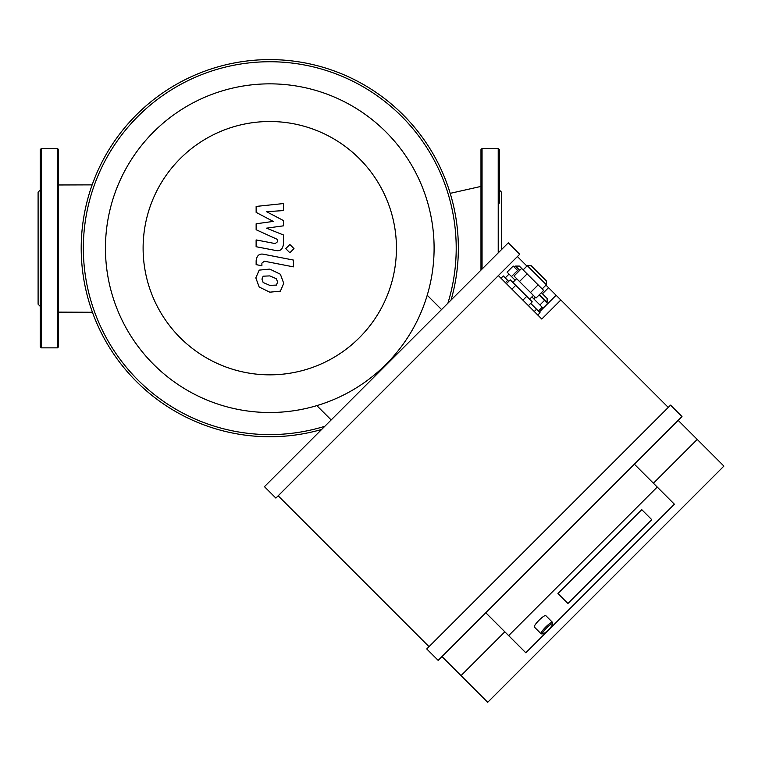 <?xml version="1.0" encoding="UTF-8"?>
<svg xmlns="http://www.w3.org/2000/svg" width="762" height="762" viewBox="0 0 762 762"><rect width="100%" height="100%" fill="white"/><g stroke="black" fill="none" stroke-linecap="round" stroke-linejoin="round"><path stroke-width="1.14" d="M92.431 312.268L58.569 312.134L92.431 312.268M40.253 203.168L40.253 346.767L41.329 347.853L57.493 347.853L58.569 346.767L58.569 149.581L57.493 148.504L57.493 347.853M40.253 189.986L38.1 192.138L38.1 304.209L40.253 306.362M41.329 347.853L41.329 148.504L40.253 149.581L40.253 248.174M498.224 252.889L498.224 148.504L499.301 149.581L499.301 203.168M501.453 249.66L501.453 192.138L499.301 189.986M499.301 149.581L499.301 182.699M480.974 270.129L480.974 149.581L482.06 148.504L482.06 269.053M316.83 405.622L331.165 419.948M441.55 309.562L427.225 295.237M451.085 300.028A188.576 188.576 0 0 0 136.436 114.833A188.576 188.576 0 0 0 321.631 429.482M447.885 303.228A186.414 186.414 0 0 0 137.96 116.357A186.414 186.414 0 0 0 324.831 426.282M153.581 131.978A164.325 164.325 0 0 0 227.247 406.908A164.325 164.325 0 0 0 428.501 205.645A164.325 164.325 0 0 0 153.581 131.978M180.213 158.61A126.663 126.663 0 0 0 236.992 370.522A126.663 126.663 0 0 0 392.125 215.389A126.663 126.663 0 0 0 180.213 158.61M557.936 593.484L567.938 603.485L557.936 593.484L641.756 509.664L557.936 593.484M651.748 519.665L567.938 603.485L651.748 519.665L641.756 509.664L651.748 519.665M552.602 624.145L552.631 622.668A8.077 1.514 135 0 0 552.526 622.363A8.077 1.514 135 0 0 545.744 627.002A8.077 1.514 135 0 0 541.096 633.793A8.077 1.514 135 0 0 541.411 633.889L542.877 633.86A7.001 1.314 -45 0 1 546.63 627.898A7.001 1.314 -45 0 1 552.602 624.145A7.001 1.314 -45 0 1 548.488 629.755A7.001 1.314 -45 0 1 542.877 633.86M552.526 622.363L545.792 615.629A8.077 1.514 135 0 0 539.01 620.268A8.077 1.514 135 0 0 534.362 627.059L541.096 633.793M541.363 292.703L547.126 298.466L541.363 292.703M531.886 296.942L543.001 308.048L547.573 303.476L539.077 294.98M539.925 304.971L544.487 300.399M533.762 298.809L535.286 297.285M519.313 266.081L521.656 268.415L519.313 266.081L515.503 266.081L519.751 270.32M517.579 270.443L513.188 266.043L507.092 272.139L511.493 276.539L517.579 270.443L518.608 271.462M515.122 280.178L511.493 276.539M505.216 277.892L509.026 274.082M508.702 281.368L503.282 275.949L500.996 278.235M507.683 280.349L505.397 282.635M534.267 311.506L536.553 309.22L540.067 312.744L537.782 315.03M536.553 309.22L530.695 303.362M528.409 305.648L532.219 301.838L526.723 296.342L510.226 279.845L506.416 283.655M511.912 289.15L515.722 285.35M522.913 300.152L526.723 296.342M546.364 280.94L531.124 265.7L527.314 265.7L546.364 284.75L546.364 280.94M519.503 281.511L536.029 298.028L543.649 290.417L521.656 268.415L514.036 276.035L519.503 281.511L527.123 273.891M530.504 292.503L538.124 284.883M512.836 282.464L516.646 278.654M545.983 285.131L560.842 299.99L541.792 319.04L498.358 275.606M517.408 256.556L526.933 266.081M668.274 407.422L560.842 299.99M485.794 612.772L525.79 652.767L674.37 504.187L634.375 464.191M508.645 635.632L657.225 487.051M441.979 656.577L487.699 702.297L723.9 466.096L697.23 439.426L653.415 483.241M697.23 439.426L678.18 420.376M504.835 631.822L461.029 675.627M681.99 416.566L670.56 405.136L426.739 648.957L438.169 660.387L681.99 416.566M519.694 254.27L508.264 242.84L264.443 486.67L275.873 498.091L519.694 254.27M278.159 495.805L429.025 646.671M273.253 221.409L256.137 212.379L256.137 206.426L283.416 203.559L283.416 210.579L266.557 211.703L283.416 220.523L283.416 225.838L266.557 228.162L283.416 234.972L283.435 243.992C282.788 249.317 280.197 251.479 275.663 250.469L256.118 246.717L256.118 239.916L275.206 243.583L277.663 241.64L277.663 239.525L256.137 229.733L256.137 223.79L273.253 221.409M277.606 282.13L276.396 285.083L269.805 285.379L263.157 282.512L261.947 279.092L263.157 276.187L269.805 275.901L276.396 278.759L277.606 282.13M269.805 269.1L280.378 274.244L283.731 283.321L280.378 291.151L269.805 292.179L259.175 287.026L255.822 277.901L259.175 270.129L269.805 269.1M263.938 254.327L293.418 260.061L293.418 266.862L264.357 261.214L261.899 263.147L261.899 265.757L256.137 264.643L256.137 260.766C256.804 255.451 259.404 253.298 263.938 254.327M289.865 252.765L285.74 248.641L289.865 244.507L293.999 248.641L289.865 252.765M539.458 294.599L547.126 302.276L547.126 298.466M556.117 295.265L539.353 312.029M548.526 287.674L542.43 293.77M58.569 184.975L92.145 184.871M450.209 193.348L480.974 186.414M41.329 148.504L57.493 148.504M498.224 148.504L482.06 148.504M514.36 267.224L515.503 266.081M538.363 311.039L542.173 307.229M542.173 288.941L546.364 284.75M523.123 269.891L527.314 265.7M529.6 299.228L533.41 295.418"/></g></svg>
